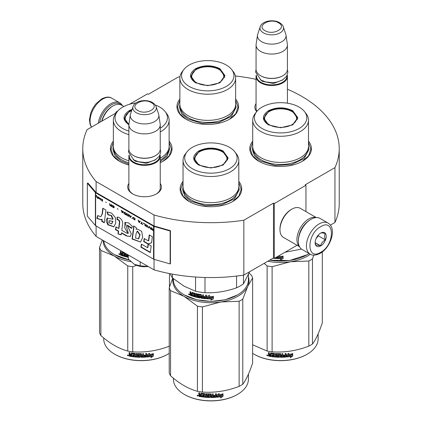 <?xml version="1.0" encoding="UTF-8"?>
<svg xmlns="http://www.w3.org/2000/svg" width="422" height="422" viewBox="0 0 422 422"><rect width="100%" height="100%" fill="white"/><g stroke="black" fill="none" stroke-linecap="round" stroke-linejoin="round"><path stroke-width="0.63" d="M96.11 225.981L96.11 236.404A128.23 74.035 180 0 1 82.77 203.52L82.77 148.655A128.23 74.035 180 0 0 96.11 181.539L154.046 214.988A128.23 74.035 180 0 0 243.842 220.221L273.482 203.109L274.274 203.568L305.95 185.279L305.159 184.82L334.952 167.618L334.952 222.484L330.363 225.132M129.512 104.266L147.568 93.837L148.359 94.296L178.158 77.094A128.23 74.035 180 0 1 179.957 76.825M235.392 75.976A128.23 74.035 180 0 1 256.059 79.347M287.419 89.206A128.23 74.035 180 0 1 339.23 148.655A128.23 74.035 180 0 1 334.952 167.618M116.604 112.537L115.892 112.125L117.796 111.028M116.467 112.711L87.048 129.696A128.23 74.035 180 0 0 82.77 148.655M160.239 183.428A16.864 9.738 180 0 1 156.488 193.898L156.488 193.898A16.864 9.738 180 0 1 132.635 193.898A16.864 9.738 180 0 1 128.879 183.428M256.703 111.598A16.864 9.738 180 0 1 256.059 103.601M252.72 141.154A30.795 17.782 -0 0 0 258.828 161.273A30.795 17.782 -0 0 0 302.384 161.273A30.795 17.782 -0 0 0 308.493 141.154M179.867 99.091A30.795 17.782 -0 0 0 185.975 119.215A30.795 17.782 -0 0 0 229.531 119.215A30.795 17.782 -0 0 0 235.64 99.091M113.349 141.154A30.795 17.782 -0 0 0 119.458 161.273A30.795 17.782 -0 0 0 128.879 164.991M160.239 162.692A30.795 17.782 -0 0 0 163.013 161.273A30.795 17.782 -0 0 0 169.122 141.154M183.037 181.386A30.795 17.782 -0 0 0 189.146 201.51A30.795 17.782 -0 0 0 232.696 201.51A30.795 17.782 -0 0 0 238.805 181.386M339.23 148.655L339.23 203.52A128.23 74.035 180 0 1 334.952 222.484M115.892 112.125L115.892 113.043M96.11 181.539L96.11 192.511A0.67 0.39 180 0 1 95.984 192.411L87.945 183.048L87.343 183.217L87.343 216.138L95.383 225.501A1.345 0.775 0 0 0 95.636 225.707L153.571 259.15A1.345 0.775 0 0 0 153.924 259.298L170.145 263.94L170.145 231.024L153.924 226.382A1.345 0.775 180 0 1 153.571 226.234L95.636 192.785A1.345 0.775 180 0 1 95.383 192.58L87.343 183.217M154.046 259.335L154.046 269.853L96.11 236.404M154.046 214.988L154.046 225.96L96.11 192.511M243.842 220.221L243.842 275.086A128.23 74.035 180 0 1 154.046 269.853M243.842 275.086L273.482 257.974L273.482 203.109M274.274 203.568L274.274 258.433L273.482 257.974M297.067 245.272L274.274 258.433M305.95 185.279L305.95 211.601M160.239 187.088A15.746 9.089 180 0 1 160.307 187.932A15.746 9.089 180 0 1 156.077 194.131M133.041 194.131A15.746 9.089 180 0 1 128.815 187.932A15.746 9.089 180 0 1 128.879 187.088M256.972 111.26A15.746 9.089 180 0 1 255.99 108.101A15.746 9.089 180 0 1 256.059 107.262M186.176 119.326L179.767 113.703L177.514 107.098L179.867 100.346M235.64 100.346L237.992 107.098L235.74 113.703L229.331 119.326M259.029 161.389L252.62 155.765L250.373 149.161L252.72 142.409M308.493 142.409L310.845 149.161L308.598 155.765L302.184 161.389M238.805 182.642L241.157 189.394L238.91 195.998L232.496 201.621M189.346 201.621L182.932 195.998L180.685 189.394L183.037 182.642M169.122 142.409L171.469 149.161L169.222 155.765L162.813 161.389M119.658 161.389L113.244 155.765L110.997 149.161L113.349 142.409M99.729 122.375A17.022 9.827 -60 0 1 111.461 104.809A17.022 9.827 -60 0 1 121.246 104.967M98.321 123.187A17.919 10.344 -60 0 1 110.822 103.712A17.919 10.344 -60 0 1 119.785 102.826A17.919 10.344 -60 0 1 122.343 105.595M328.052 223.069L319.976 218.406A17.919 10.344 120 0 0 311.014 219.292L310.381 219.662A17.022 9.827 120 0 0 298.349 240.508L298.349 241.242A17.919 10.344 120 0 0 302.057 249.444L310.133 254.107C312.401 255.737 315.756 255.474 320.214 253.327C330.637 247.624 337.241 228.302 328.052 223.069A17.919 10.344 120 0 0 319.095 223.955A17.919 10.344 120 0 0 307.39 239.749A17.919 10.344 120 0 0 310.133 254.107M310.381 219.662L311.014 219.292A17.919 10.344 120 0 0 298.349 241.242M320.678 226.698C306.377 234.168 306.377 261.355 320.678 252.303C334.978 244.839 334.978 217.652 320.678 226.698M320.678 233.102A7.839 4.526 120 0 0 315.134 242.703A7.839 4.526 120 0 0 320.678 245.905A7.839 4.526 120 0 0 326.222 236.304A7.839 4.526 120 0 0 320.678 233.102M315.15 242.233L315.867 245.382C316.474 244.955 318.056 245.098 320.62 245.804C321.226 243.267 322.809 241.3 325.373 239.891C324.391 237.217 324.391 235.107 325.373 233.556C322.809 232.849 321.226 232.712 320.62 233.134M320.62 245.804L315.187 242.666M325.373 239.891L318.304 235.814L318.304 235.091M317.566 235.998A6.72 3.877 120 0 1 316.089 238.557L318.304 235.814M123.857 106.471L121.441 105.078A16.801 9.701 120 0 0 113.043 105.911L112.252 106.365A15.677 9.052 120 0 0 101.728 121.219M112.252 106.365L113.043 105.911A16.801 9.701 120 0 0 101.96 121.082M316.046 217.594A16.801 9.701 120 0 0 308.798 218.928A16.801 9.701 120 0 0 298.143 232.738A16.801 9.701 120 0 0 299.388 246.448M316.3 217.578L300.253 208.31A16.801 9.701 120 0 0 291.855 209.143L291.059 209.602A15.677 9.052 120 0 0 279.976 228.803L279.976 229.716A16.801 9.701 120 0 0 283.452 237.407L299.499 246.675M291.855 209.143A16.801 9.701 120 0 0 291.85 209.143A16.801 9.701 120 0 0 279.976 229.716M307.369 221.84A15.677 9.052 120 0 0 298.729 236.811M287.419 103.184L287.419 76.466A15.677 9.052 0 0 1 277.739 84.827A15.677 9.052 0 0 1 260.654 82.865A15.677 9.052 180 0 1 256.059 76.466A15.677 9.052 180 0 1 256.228 75.142M287.419 76.466A15.677 9.052 0 0 0 287.25 75.142M286.955 75.744A15.229 8.793 0 0 1 277.85 84.152A15.229 8.793 0 0 1 260.97 82.316A15.229 8.793 180 0 1 256.518 75.744M260.97 75.918L260.654 75.733L260.97 75.918A15.229 8.793 0 0 0 282.508 75.918A15.229 8.793 0 0 0 282.666 75.823M282.508 75.918L282.824 75.733A15.677 9.052 0 0 1 260.654 75.733A15.677 9.052 180 0 1 256.059 69.335L256.059 45.012A15.677 9.052 180 0 1 256.117 44.226L257.489 35.147A14.306 8.261 180 0 1 257.694 34.298L260.205 26.792A11.747 6.784 0 0 0 263.433 32.874A11.747 6.784 -0 0 0 277.249 34.066A11.747 6.784 -0 0 0 283.273 26.792L285.784 34.298A14.306 8.261 0 0 1 285.989 35.147L287.356 44.226A15.677 9.052 0 0 1 287.419 45.012A15.677 9.052 0 0 1 277.739 53.372A15.677 9.052 0 0 1 260.654 51.41A15.677 9.052 180 0 1 256.059 45.012M282.824 75.733A15.677 9.052 0 0 0 287.419 69.335L287.419 45.012M285.989 35.147A14.306 8.261 0 0 1 277.781 43.35A14.306 8.261 0 0 1 261.624 41.704A14.306 8.261 180 0 1 257.489 35.147M160.239 188.771L160.239 156.293A15.677 9.052 0 0 1 150.559 164.654A15.677 9.052 0 0 1 133.473 162.692A15.677 9.052 180 0 1 128.879 156.293A15.677 9.052 180 0 1 129.048 154.969M160.239 156.293A15.677 9.052 0 0 0 160.07 154.969M159.78 155.57A15.229 8.793 0 0 1 150.67 163.979A15.229 8.793 0 0 1 133.79 162.143A15.229 8.793 180 0 1 129.343 155.57M133.79 155.744L133.473 155.56L133.79 155.744A15.229 8.793 0 0 0 155.328 155.744A15.229 8.793 0 0 0 155.486 155.649M155.328 155.744L155.644 155.56A15.677 9.052 0 0 1 133.473 155.56A15.677 9.052 180 0 1 128.879 149.161L128.879 124.838A15.677 9.052 180 0 1 128.942 124.052L130.308 114.974A14.306 8.261 180 0 1 130.514 114.125L133.025 106.618A11.747 6.784 0 0 0 136.253 112.7A11.747 6.784 -0 0 0 150.068 113.893A11.747 6.784 -0 0 0 156.093 106.618L158.603 114.125A14.306 8.261 0 0 1 158.809 114.974L160.181 124.052A15.677 9.052 0 0 1 160.239 124.838A15.677 9.052 0 0 1 150.559 133.199A15.677 9.052 0 0 1 133.473 131.237A15.677 9.052 180 0 1 128.879 124.838M155.644 155.56A15.677 9.052 0 0 0 160.239 149.161L160.239 124.838M158.809 114.974A14.306 8.261 0 0 1 150.601 123.177A14.306 8.261 0 0 1 134.444 121.531A14.306 8.261 180 0 1 130.308 114.974M134.265 264.283C138.279 266.456 142.968 267.179 148.328 266.456L140.209 265.876L134.265 264.283L128.32 259.013L128.32 254.999M140.209 261.862L140.209 265.876M268.413 124.838C261.73 120.143 261.73 115.449 268.413 110.754C276.542 106.893 284.671 106.893 292.805 110.754L297.853 117.796L292.805 124.838L280.609 127.755L268.455 124.859M268.566 124.923L263.808 118.16L268.73 111.302C276.647 107.547 284.565 107.547 292.488 111.302L297.404 118.16L292.631 124.933M306.979 254.819L289.492 260.553L269.6 260.216M309.094 253.506A37.516 21.659 180 0 1 307.137 254.73A37.516 21.659 180 0 1 269.727 260.142M278.715 255.864L278.399 256.296A37.516 21.659 180 0 0 282.919 256.296L282.075 257.177A37.067 21.401 180 0 1 277.623 257.125L276.695 258.575L277.623 257.125M282.893 256.038L282.075 257.177M282.091 257.436A37.516 21.659 180 0 1 277.586 257.378M276.742 257.003L276.742 258.317M276.695 257.03L276.695 258.575M281.363 258.691L280.519 259.846L283.109 258.628L283.109 256.286L282.186 257.557A37.516 21.659 180 0 1 277.676 257.515L276.879 258.586A37.516 21.659 180 0 0 281.363 258.691L281.353 258.433A37.067 21.401 180 0 1 277.064 258.338M283.083 256.328L283.083 258.37L280.519 259.588M276.178 257.33L275.83 258.517A37.516 21.659 180 0 1 274.342 258.391M276.178 258.259L275.888 258.264A37.067 21.401 180 0 1 274.733 258.164M276.231 258L275.888 258.264M274.173 258.375A37.516 21.659 180 0 1 273.008 258.243M301.524 249.096L284.971 252.256M252.72 120.175L252.72 146.323A27.884 16.099 180 0 0 260.891 157.707A27.884 16.099 0 0 0 291.28 161.199A27.884 16.099 0 0 0 308.493 146.323L308.493 120.175A27.884 16.099 0 0 0 306.066 113.602L304.531 111.619A26.206 15.129 0 0 0 299.135 107.098A26.206 15.129 180 0 0 256.687 111.619L255.152 113.602A27.884 16.099 180 0 0 252.72 120.175A27.884 16.099 180 0 0 260.891 131.559A27.884 16.099 0 0 0 291.28 135.045A27.884 16.099 0 0 0 308.493 120.175M256.687 111.619A26.206 15.129 180 0 0 262.078 128.494A26.206 15.129 0 0 0 295.469 130.256A26.206 15.129 0 0 0 304.531 111.619M264.219 118.223L263.919 119.257M297.299 119.257L296.993 118.223M308.493 146.513L308.951 149.446L304.172 158.535L291.454 164.564L275.081 165.493L260.564 161.014L254.424 155.707L252.266 149.446L252.725 146.513M267.854 261.223A38.075 21.981 0 0 0 290.463 261.745L308.82 261.018A42.559 24.571 0 0 0 310.697 259.994A42.559 24.571 0 0 0 312.47 258.908L312.47 344.036A42.559 24.571 180 0 1 310.697 345.117A42.559 24.571 0 0 1 308.82 346.14C296.582 350.819 284.344 352.713 272.106 351.821A42.559 24.571 -0 0 1 267.121 351.051L252.62 344.774M254.239 354.306A37.067 21.401 0 0 0 254.397 354.396A37.067 21.401 0 0 0 306.82 354.396L307.137 354.216A37.516 21.659 180 0 0 318.125 338.898L318.125 333.907M322.308 251.918L322.308 322.835C319.027 332.689 315.746 339.757 312.47 344.036M313.778 255.131L312.47 258.908M264.119 263.375L267.121 265.923A42.559 24.571 0 0 0 272.106 266.693L290.463 261.745A38.075 21.981 0 0 0 310.36 254.229M267.121 265.923L267.121 351.051M272.106 266.693L272.106 351.821M308.82 261.018L308.82 346.14M252.62 353.325A37.516 21.659 0 0 0 254.081 354.216A37.516 21.659 0 0 0 307.137 354.216L306.82 354.396M286.417 356.743L287.287 355.414A37.067 21.401 0 0 0 291.613 354.802L292.388 353.541M287.287 355.414L286.485 357.001L286.485 354.675L288.964 353.23L288.163 354.464L288.542 353.488M287.366 355.672A37.516 21.659 0 0 0 291.744 355.05L291.613 354.802M288.163 354.464A37.516 21.659 0 0 0 292.53 353.784L291.744 355.05M271.156 356.3A37.067 21.401 0 0 1 268.967 355.925L268.825 356.173L268.482 355.82L268.482 354.807L269.13 354.237L268.624 353.72L268.624 352.528M268.967 355.925L268.482 354.807L268.993 354.485L268.624 353.72M268.482 353.963L268.482 352.502A37.516 21.659 0 0 0 269.31 352.66L269.31 353.947L269.653 354.295L270.486 354.433L270.602 352.95M270.486 354.433L270.486 353.145L270.829 352.913A37.516 21.659 0 0 0 274.279 353.356L274.627 353.673L274.627 356.316L275.455 356.384L275.519 353.462M270.565 352.977L270.829 352.913M275.455 356.384L275.455 353.457L276.283 353.52L276.283 356.448A37.516 21.659 0 0 0 278.684 356.564L278.705 355.625A37.067 21.401 0 0 1 277.201 355.567L276.858 355.261L276.858 353.699M278.684 355.883A37.516 21.659 0 0 1 277.159 355.82L277.201 355.567M277.159 355.82L276.858 355.261M276.811 355.519L276.821 353.763M276.811 353.836L277.159 353.573A37.516 21.659 0 0 0 280.609 353.662L280.957 353.947L280.952 354.976A37.067 21.401 0 0 0 280.957 354.976L280.952 353.905M280.957 355.234A37.516 21.659 0 0 0 282.054 355.224L282.054 353.647L282.882 353.625L282.856 356.295A37.067 21.401 0 0 0 282.882 356.289M282.882 356.553A37.516 21.659 0 0 0 285.008 356.442L285.087 355.498A37.067 21.401 0 0 1 283.215 355.604M285.974 356.764L285.91 356.506L285.567 356.817A37.067 21.401 0 0 1 280.609 357.007L280.609 357.265A37.516 21.659 0 0 0 285.625 357.075L285.974 356.764L285.974 353.441L285.145 353.504L285.145 355.076A37.516 21.659 0 0 1 283.215 355.187L283.215 355.862A37.516 21.659 0 0 0 285.145 355.757M285.91 356.506L285.91 353.446M277.829 354.021L277.797 354.28A37.516 21.659 0 0 0 280.124 354.338L280.134 354.079A37.067 21.401 0 0 1 277.829 354.021L277.697 354.311M277.797 354.28L277.797 355.176A37.516 21.659 0 0 0 279.322 355.224L279.665 355.514L279.665 356.975L279.322 357.255L279.68 356.717M279.665 356.975L279.322 357.255A37.516 21.659 0 0 1 271.826 356.664L271.932 356.416A37.067 21.401 0 0 0 279.338 356.996M271.826 356.664L271.826 355.989A37.516 21.659 0 0 0 273.62 356.21L273.836 355.298A37.067 21.401 0 0 1 272.332 355.113L272.332 354.702M273.751 355.551A37.516 21.659 0 0 1 272.232 355.366L272.332 355.113M272.232 355.366L272.232 354.691A37.516 21.659 0 0 0 273.751 354.87L273.62 353.963A37.516 21.659 0 0 1 271.288 353.662L271.399 353.414A37.067 21.401 0 0 0 273.704 353.71M273.751 354.87L273.836 353.831M268.825 356.173A37.516 21.659 0 0 0 271.156 356.569L271.288 353.662M280.957 355.915L281.089 356.59L281.917 356.579L282.033 355.641A37.067 21.401 0 0 1 280.952 355.656L280.957 355.915A37.516 21.659 0 0 0 282.054 355.899M270.486 355.519A37.067 21.401 0 0 0 270.602 355.54L270.602 354.86L270.602 355.54M270.486 355.113A37.516 21.659 0 0 1 269.31 354.907L269.442 355.609A37.516 21.659 0 0 0 270.486 355.788M269.31 354.907L269.442 354.659A37.067 21.401 0 0 0 270.602 354.86M281.084 356.332L280.952 355.656M273.704 355.957L273.836 355.298M271.932 356.416L271.932 356.004M280.609 357.007L280.266 356.727L280.134 354.079M282.856 356.295L282.856 353.625M278.705 356.305L278.705 355.625M266.968 355.002L266.799 355.292L267.917 355.535L266.857 355.102M280.609 357.265L280.261 356.986L280.124 354.338M292.715 356.089L290.231 357.692L291.048 356.411A37.516 21.659 0 0 1 286.67 356.986L287.456 355.788A37.516 21.659 0 0 0 291.834 355.16L292.715 353.752L292.715 356.089L292.567 353.984M291.048 356.411L290.922 356.163A37.067 21.401 0 0 1 286.854 356.701M291.676 354.918A37.067 21.401 0 0 0 291.702 354.913L292.567 353.504M290.579 357.154L292.567 355.846M267.258 355.071L267.321 355.371L267.59 355.145L267.59 355.788L267.1 355.63L267.337 354.955M269.247 124.675A16.068 9.279 180 0 1 265.522 114.926A16.068 9.279 180 0 1 291.971 111.556A16.068 9.279 0 0 1 295.695 114.926A16.068 9.279 0 0 1 289.255 125.935A16.068 9.279 0 0 1 269.247 124.675M264.093 119.932A16.521 9.537 180 0 1 264.088 119.716L265.522 114.926M297.12 119.932A16.521 9.537 0 0 0 297.125 119.716L295.695 114.926M195.56 82.775C188.871 78.081 188.871 73.386 195.56 68.691C203.689 64.835 211.818 64.835 219.946 68.691L225 75.733L219.946 82.775L207.756 85.692L195.602 82.796M195.708 82.86L190.955 76.097L195.877 69.24C203.794 65.484 211.712 65.484 219.63 69.24L224.551 76.097L219.778 82.87M179.867 78.112L179.867 104.26A27.884 16.099 180 0 0 188.033 115.649A27.884 16.099 0 0 0 218.427 119.136A27.884 16.099 0 0 0 235.64 104.26L235.64 78.112A27.884 16.099 0 0 0 233.208 71.54L231.673 69.556A26.206 15.129 0 0 0 226.282 65.035A26.206 15.129 180 0 0 183.834 69.556L182.299 71.54A27.884 16.099 180 0 0 179.867 78.112A27.884 16.099 180 0 0 188.033 89.496A27.884 16.099 0 0 0 218.427 92.982A27.884 16.099 0 0 0 235.64 78.112M183.834 69.556A26.206 15.129 180 0 0 189.225 86.431A26.206 15.129 0 0 0 222.616 88.193A26.206 15.129 0 0 0 231.673 69.556M191.366 76.16L191.066 77.194M224.441 77.194L224.14 76.16M235.64 104.45L236.098 107.383L231.319 116.472L218.601 122.501L202.222 123.43L187.711 118.951L181.565 113.645L179.408 107.383L179.867 104.45M196.394 82.612A16.068 9.279 180 0 1 192.664 72.864A16.068 9.279 180 0 1 219.113 69.493A16.068 9.279 0 0 1 222.842 72.864A16.068 9.279 0 0 1 216.402 83.872A16.068 9.279 0 0 1 196.394 82.612M191.24 77.87A16.521 9.537 180 0 1 191.235 77.653L192.664 72.864M224.267 77.87A16.521 9.537 0 0 0 224.272 77.653L222.842 72.864M198.725 165.071C192.042 160.376 192.042 155.681 198.725 150.986C206.854 147.13 214.988 147.13 223.117 150.986L228.165 158.028L223.117 165.071L210.921 167.988L198.767 165.092M198.878 165.155L194.12 158.392L199.042 151.535C206.959 147.779 214.882 147.779 222.8 151.535L227.722 158.392L222.948 165.166M237.291 295.052L225.105 299.784L210.921 301.413L196.736 299.784L184.393 294.962A37.516 21.659 180 0 1 173.405 279.644L173.405 278.694M248.437 274.653L248.437 279.644A37.516 21.659 180 0 1 237.449 294.962A37.516 21.659 180 0 1 184.393 294.962L184.709 295.142M207.012 298.808L207.012 296.487L209.528 295.421L208.711 296.529A37.516 21.659 180 0 0 213.231 296.529L212.387 297.41A37.067 21.401 180 0 1 207.935 297.357L207.012 298.808L207.935 297.357M213.205 296.27L212.387 297.41M212.403 297.668A37.516 21.659 180 0 1 207.898 297.615M207.054 296.466L207.054 298.554M208.895 296.276A37.067 21.401 180 0 1 208.737 296.27L209.544 295.163M211.675 298.924L210.831 300.079L213.421 298.86L213.421 296.518L212.498 297.795A37.516 21.659 180 0 1 207.988 297.747L207.191 298.818A37.516 21.659 180 0 0 211.675 298.924L211.67 298.665A37.067 21.401 180 0 1 207.376 298.57M213.395 296.56L213.395 298.602L210.831 299.82M191.994 292.383L191.794 293.87L191.055 293.612L190.749 291.924A37.516 21.659 180 0 1 190.016 291.649L190.016 293.116L190.47 293.707L190.016 293.955L190.712 293.49L190.264 292.9L190.264 291.744M194.753 293.997L194.753 294.783L194.948 293.765L194.632 293.854A37.516 21.659 180 0 1 192.516 293.216L192.395 296.102A37.516 21.659 180 0 1 190.322 295.368L190.016 293.955L190.712 293.49M191.794 293.87L192.021 292.388M199.49 297.109L199.627 296.408L199.363 297.199A37.516 21.659 180 0 1 197.1 296.729L197.1 293.802L196.325 293.617L196.325 296.545L195.56 296.349L195.56 293.707L195.238 293.343A37.516 21.659 180 0 1 192.105 292.404L191.794 292.583M196.325 296.545L196.499 293.659M199.49 296.655L199.5 296.276A37.067 21.401 180 0 1 198.076 295.991L197.754 295.637L197.591 295.88L197.723 293.997M199.363 296.518A37.516 21.659 180 0 1 197.918 296.233L198.076 295.991M197.754 293.986L197.754 295.637M205.53 298.027L205.53 298.027A37.516 21.659 180 0 1 203.425 297.816L203.425 294.888L202.613 294.788L202.613 296.36A37.516 21.659 180 0 1 201.547 296.212L201.21 294.588A37.516 21.659 180 0 1 197.918 293.981L197.591 294.197M202.613 296.36L202.713 294.799M205.662 297.362L205.725 297.104A37.067 21.401 180 0 1 203.842 296.919L203.752 297.178A37.516 21.659 180 0 0 205.662 297.362L205.725 297.104M206.49 298.491L206.142 298.75L206.49 298.491L206.49 295.173L205.662 295.11L205.662 296.682L205.725 295.115M205.662 296.682A37.516 21.659 180 0 1 203.752 296.497L203.752 297.178M206.543 298.238L206.2 298.496A37.067 21.401 180 0 1 201.326 297.943L200.993 297.605L200.877 297.853L200.993 295.073L200.993 297.605M206.2 298.496L206.142 298.75A37.516 21.659 180 0 1 201.21 298.19L201.326 297.943M200.877 295.321L200.867 294.941A37.067 21.401 180 0 1 198.672 294.54L198.525 295.68A37.516 21.659 180 0 0 199.97 295.954L200.308 296.297L200.308 297.758L199.97 297.985A37.516 21.659 180 0 1 193.002 296.297L193.213 296.07A37.067 21.401 180 0 0 200.102 297.737L200.434 297.51M200.745 295.189A37.516 21.659 180 0 1 198.525 294.783L198.398 294.867M193.213 295.685L193.213 296.07M194.753 295.458A37.516 21.659 180 0 1 193.366 295.057L193.571 294.825A37.067 21.401 180 0 0 194.948 295.226L194.632 296.102A37.516 21.659 180 0 1 193.002 295.622L193.002 296.297M194.753 294.783A37.516 21.659 180 0 1 193.366 294.382L193.366 295.057M194.632 293.854L194.827 293.622A37.067 21.401 180 0 1 192.733 292.989L192.617 293.111M192.395 295.806A37.067 21.401 180 0 1 190.57 295.157L190.264 293.738M202.481 297.695L202.713 296.782A37.067 21.401 180 0 1 201.658 296.634L201.679 297.584L202.481 297.695L202.613 297.035A37.516 21.659 180 0 1 201.547 296.888M191.794 295.226A37.516 21.659 180 0 1 190.865 294.899L190.749 294.176A37.516 21.659 180 0 0 191.794 294.545L191.794 295.226L192.021 294.999A37.067 21.401 180 0 1 191.794 294.92M191.794 294.545L192.021 294.324A37.067 21.401 180 0 1 190.987 293.96L190.749 294.176M192.021 294.324L192.021 294.999M193.571 294.445L193.571 294.825M194.948 295.226L194.827 295.869M203.842 296.508L203.842 296.919M189.525 294.603L188.555 294.203L189.425 294.841M188.555 294.203L188.813 293.997L188.813 294.582L189.241 294.809L189.499 294.435M197.918 296.233L197.591 295.88M201.21 298.19L200.877 297.853M236.563 276.067L236.563 287.809A41.435 23.922 0 0 0 243.468 283.821L243.468 275.139M195.555 277.017L195.555 291.238A41.435 23.922 0 0 0 204.987 292.694L204.987 277.47M236.563 287.809C226.039 291.533 215.515 293.163 204.987 292.694M249.655 271.726L243.468 283.821M195.555 291.238L183.997 286.148L172.44 277.892A41.435 23.922 180 0 1 170.293 273.725M172.44 274.126L172.44 277.892M183.037 160.407L183.037 186.556A27.884 16.099 180 0 0 191.203 197.944A27.884 16.099 0 0 0 221.592 201.431A27.884 16.099 0 0 0 238.805 186.556L238.805 160.407A27.884 16.099 0 0 0 236.378 153.835L234.843 151.851A26.206 15.129 0 0 0 229.452 147.331A26.206 15.129 180 0 0 186.999 151.851L185.464 153.835A27.884 16.099 180 0 0 183.037 160.407A27.884 16.099 180 0 0 191.203 171.791A27.884 16.099 0 0 0 221.592 175.283A27.884 16.099 0 0 0 238.805 160.407M186.999 151.851A26.206 15.129 180 0 0 192.39 168.726A26.206 15.129 0 0 0 225.781 170.488A26.206 15.129 0 0 0 234.843 151.851M194.531 158.456L194.231 159.49M227.611 159.49L227.31 158.456M189.241 294.809L189.293 294.118M189.241 294.166L189.003 294.356L188.919 293.912M238.805 186.746L239.263 189.678L234.484 198.767L221.766 204.797L205.393 205.725L190.881 201.247L184.736 195.94L182.578 189.678L183.037 186.746M173.057 278.409A38.075 21.981 -0 0 0 183.997 296.286A38.075 21.981 0 0 0 220.775 301.978L239.132 301.25A42.559 24.571 0 0 0 241.015 300.227A42.559 24.571 0 0 0 242.782 299.145L242.782 384.268A42.559 24.571 180 0 1 241.015 385.355A42.559 24.571 0 0 1 239.132 386.373C226.894 391.057 214.656 392.945 202.418 392.054A42.559 24.571 -0 0 1 197.433 391.284C188.476 388.899 179.519 383.725 170.557 375.765L170.557 290.642A42.559 24.571 0 0 1 169.222 287.762L169.222 372.89A42.559 24.571 0 0 0 170.557 375.765M184.551 394.538A37.067 21.401 0 0 0 184.709 394.633A37.067 21.401 0 0 0 237.132 394.633L237.449 394.449A37.516 21.659 180 0 0 248.437 379.13L248.437 374.14M249.07 273.171L251.285 275.07A42.559 24.571 180 0 1 252.62 277.945L252.62 363.068C249.339 372.921 246.058 379.99 242.782 384.268M248.437 276.985A38.075 21.981 180 0 1 247.698 286.433L252.62 277.945M170.557 290.642L183.997 296.286L197.433 306.156A42.559 24.571 0 0 0 202.418 306.926L220.775 301.978A38.075 21.981 0 0 0 247.698 286.433L242.782 299.145M172.772 278.172L169.222 287.762M197.433 306.156L197.433 391.284M202.418 306.926L202.418 392.054M239.132 301.25L239.132 386.373M173.405 378.181L173.405 379.13A37.516 21.659 0 0 0 184.393 394.449A37.516 21.659 0 0 0 237.449 394.449L237.132 394.633M216.729 396.975L217.599 395.646A37.067 21.401 0 0 0 221.925 395.034L222.705 393.773M217.599 395.646L216.802 397.234L216.802 394.913L219.276 393.468L218.48 394.697L218.854 393.721M217.678 395.905A37.516 21.659 0 0 0 222.056 395.282L221.925 395.034M218.48 394.697A37.516 21.659 0 0 0 222.848 394.016L222.056 395.282M201.468 396.532A37.067 21.401 0 0 1 199.279 396.158L199.142 396.406L198.794 396.052L198.794 395.039L199.448 394.47L198.936 393.953L198.936 392.761M199.279 396.158L198.794 395.039L199.305 394.718L198.936 393.953M198.794 394.195L198.794 392.734A37.516 21.659 0 0 0 199.622 392.893L199.622 394.18L199.97 394.528L200.798 394.665L200.919 393.183M200.798 394.665L200.798 393.378L201.146 393.151A37.516 21.659 0 0 0 204.596 393.589L204.939 393.905L204.939 396.548L205.767 396.617L205.83 393.7M200.877 393.209L201.146 393.151M205.767 396.617L205.767 393.694L206.601 393.752L206.601 396.68A37.516 21.659 0 0 0 208.995 396.796L209.017 395.862A37.067 21.401 0 0 1 207.513 395.799L207.17 395.493L207.17 393.932M208.995 396.121A37.516 21.659 0 0 1 207.471 396.058L207.513 395.799M207.471 396.058L207.17 395.493M207.123 395.752L207.139 393.995M207.123 394.069L207.471 393.805A37.516 21.659 0 0 0 210.921 393.9L211.269 394.18L211.264 395.214A37.067 21.401 0 0 0 211.269 395.214L211.264 394.137M211.269 395.472A37.516 21.659 0 0 0 212.366 395.456L212.366 393.884L213.194 393.858L213.168 396.527A37.067 21.401 0 0 0 213.194 396.527M213.194 396.786A37.516 21.659 0 0 0 215.32 396.675L215.405 395.731A37.067 21.401 0 0 1 213.532 395.836M216.286 396.996L216.222 396.738L215.879 397.049A37.067 21.401 0 0 1 210.921 397.244L210.921 397.503A37.516 21.659 0 0 0 215.937 397.308L216.286 396.996L216.286 393.673L215.457 393.737L215.457 395.314A37.516 21.659 0 0 1 213.532 395.419L213.532 396.094A37.516 21.659 0 0 0 215.457 395.989M216.222 396.738L216.222 393.679M208.141 394.253L208.109 394.512A37.516 21.659 0 0 0 210.441 394.575L210.446 394.317A37.067 21.401 0 0 1 208.141 394.253L208.009 394.544M208.109 394.512L208.109 395.409A37.516 21.659 0 0 0 209.634 395.456L209.982 395.746L209.982 397.213L209.634 397.487L209.992 396.954M209.982 397.213L209.634 397.487A37.516 21.659 0 0 1 202.138 396.902L202.243 396.648A37.067 21.401 0 0 0 209.65 397.229M202.138 396.902L202.138 396.221A37.516 21.659 0 0 0 203.931 396.443L204.148 395.53A37.067 21.401 0 0 1 202.644 395.351L202.644 394.939M204.069 395.783A37.516 21.659 0 0 1 202.544 395.599L202.644 395.351M202.544 395.599L202.544 394.923A37.516 21.659 0 0 0 204.069 395.108L203.931 394.195A37.516 21.659 0 0 1 201.605 393.895L201.716 393.647A37.067 21.401 0 0 0 204.016 393.942M204.069 395.108L204.148 394.064M199.142 396.406A37.516 21.659 0 0 0 201.468 396.801L201.605 393.895M211.269 396.147L211.401 396.822L212.229 396.812L212.35 395.873A37.067 21.401 0 0 1 211.264 395.889L211.269 396.147A37.516 21.659 0 0 0 212.366 396.131M200.798 395.752A37.067 21.401 0 0 0 200.919 395.773L200.919 395.092L200.919 395.773M200.798 395.345A37.516 21.659 0 0 1 199.622 395.14L199.754 395.841A37.516 21.659 0 0 0 200.798 396.021M199.622 395.14L199.754 394.897A37.067 21.401 0 0 0 200.919 395.092M211.396 396.564L211.264 395.889M204.016 396.189L204.148 395.53M202.243 396.648L202.243 396.237M210.921 397.244L210.578 396.96L210.446 394.317M213.168 396.527L213.168 393.858M209.017 396.538L209.017 395.862M197.28 395.235L197.111 395.525L198.234 395.767L197.169 395.34M210.921 397.503L210.573 397.218L210.441 394.575M223.027 396.327L220.542 397.93L221.36 396.648A37.516 21.659 0 0 1 216.982 397.218L217.768 396.021A37.516 21.659 0 0 0 222.146 395.393L223.027 393.984L223.027 396.327L222.885 394.217M221.36 396.648L221.233 396.395A37.067 21.401 0 0 1 217.166 396.938M221.988 395.15A37.067 21.401 0 0 0 222.014 395.145L222.885 393.737M220.891 397.387L222.885 396.079M197.57 395.308L197.633 395.604L197.902 395.377L197.902 396.021L197.412 395.862L197.649 395.187M199.559 164.907A16.068 9.279 180 0 1 195.834 155.159A16.068 9.279 180 0 1 222.283 151.788A16.068 9.279 0 0 1 226.007 155.159A16.068 9.279 0 0 1 219.567 166.168A16.068 9.279 0 0 1 199.559 164.907M194.405 160.165A16.521 9.537 180 0 1 194.4 159.949L195.834 155.159M227.437 160.165A16.521 9.537 0 0 0 227.437 159.949L226.007 155.159M129.037 124.838C122.354 120.143 122.354 115.449 129.037 110.754L132.112 109.345M128.884 124.733L124.437 118.16L129.354 111.302L131.854 110.116M129.211 260.021L114.705 254.73A37.516 21.659 180 0 1 103.796 240.841M129.111 259.91A37.516 21.659 180 0 1 114.705 254.73L115.021 254.909M122.306 252.15L122.106 253.638L121.367 253.379L121.061 251.691A37.516 21.659 180 0 1 120.328 251.417L120.328 252.878L120.782 253.474L120.328 253.722L121.03 253.258L120.581 252.667L120.581 251.512M125.065 253.764L125.065 254.55L125.26 253.532L124.944 253.622A37.516 21.659 180 0 1 122.828 252.984L122.707 255.869A37.516 21.659 180 0 1 120.634 255.136L120.328 253.722L121.03 253.258M122.106 253.638L122.333 252.15M124.585 252.841A37.516 21.659 180 0 1 122.417 252.171L122.106 252.345M125.872 253.585L125.872 256.117L126.816 256.075L126.816 254.128M126.642 254.028L126.642 256.312M127.412 254.477L127.412 256.492A37.516 21.659 180 0 0 128.32 256.692M127.908 254.761L127.908 255.642L128.066 254.851M128.32 257.093A37.067 21.401 180 0 1 123.525 255.837L123.314 256.064A37.516 21.659 180 0 0 128.32 257.373M123.525 255.452L123.525 255.837M125.065 255.226A37.516 21.659 180 0 1 123.678 254.825L123.889 254.593A37.067 21.401 180 0 0 125.26 254.993L124.944 255.869A37.516 21.659 180 0 1 123.314 255.384L123.314 256.064M125.065 254.55A37.516 21.659 180 0 1 123.678 254.144L123.678 254.825M124.944 253.622L125.139 253.385A37.067 21.401 180 0 1 123.05 252.757L122.929 252.878M122.707 255.568A37.067 21.401 180 0 1 120.882 254.92L120.581 253.506M122.106 254.988A37.516 21.659 180 0 1 121.177 254.661L121.061 253.944A37.516 21.659 180 0 0 122.106 254.313L122.106 254.988L122.333 254.767A37.067 21.401 180 0 1 122.106 254.688M122.106 254.313L122.333 254.091A37.067 21.401 180 0 1 121.299 253.722L121.061 253.944M122.333 254.091L122.333 254.767M123.889 254.208L123.889 254.593M125.26 254.993L125.139 255.637M128.388 255.758L128.066 255.405M119.837 254.371L118.867 253.965L119.737 254.608M118.867 253.965L119.125 253.764L119.125 254.35L119.553 254.577L119.811 254.202M128.235 256.001L127.908 255.642M128.879 134.607A27.884 16.099 0 0 1 121.515 131.559A27.884 16.099 180 0 1 113.349 120.175L113.349 146.323A27.884 16.099 180 0 0 121.515 157.707A27.884 16.099 0 0 0 128.879 160.761M160.239 158.108A27.884 16.099 0 0 0 169.122 146.323L169.122 120.175A27.884 16.099 0 0 0 166.69 113.602L165.155 111.619A26.206 15.129 0 0 0 159.764 107.098A26.206 15.129 180 0 0 155.285 105.025M160.239 131.954A27.884 16.099 0 0 0 169.122 120.175M135.942 102.979A26.206 15.129 180 0 0 117.311 111.619A26.206 15.129 180 0 0 122.702 128.494A26.206 15.129 0 0 0 128.879 131.136M160.239 128.214A26.206 15.129 0 0 0 165.155 111.619M124.849 118.223L124.543 119.257M113.349 120.175A27.884 16.099 180 0 1 115.776 113.602L117.311 111.619M119.553 254.577L119.611 253.886M119.553 253.933L119.315 254.123L119.231 253.675M169.117 146.513L169.575 149.446L167.138 156.087L160.239 161.584M128.879 164.174L121.193 161.014L115.048 155.707L112.89 149.446L113.349 146.513M114.863 354.306A37.067 21.401 0 0 0 115.021 354.396A37.067 21.401 0 0 0 167.444 354.396L167.761 354.216A37.516 21.659 180 0 0 169.222 353.325M102.272 239.96L99.534 247.529A42.559 24.571 0 0 0 100.869 250.404L100.869 335.532C109.831 343.492 118.788 348.667 127.75 351.051A42.559 24.571 -0 0 0 132.73 351.821C144.968 352.713 157.206 350.819 169.449 346.14M103.158 240.471A38.075 21.981 -0 0 0 114.309 256.054L100.869 250.404M136.528 265.348L132.73 266.693A42.559 24.571 0 0 1 127.75 265.923L114.309 256.054A38.075 21.981 0 0 0 130.82 261.656M127.75 265.923L127.75 351.051M99.534 247.529L99.534 332.652A42.559 24.571 0 0 0 100.869 335.532M132.73 266.693L132.73 351.821M169.449 273.562L169.449 287.102M103.717 337.948L103.717 338.898A37.516 21.659 0 0 0 114.705 354.216A37.516 21.659 0 0 0 167.761 354.216L167.444 354.396M147.041 356.743L147.911 355.414A37.067 21.401 0 0 0 152.237 354.802L153.017 353.541M147.911 355.414L147.114 357.001L147.114 354.675L149.594 353.23L148.792 354.464L149.166 353.488M147.995 355.672A37.516 21.659 0 0 0 152.368 355.05L152.237 354.802M148.792 354.464A37.516 21.659 0 0 0 153.16 353.784L152.368 355.05M131.78 356.3A37.067 21.401 0 0 1 129.591 355.925L129.454 356.173L129.106 355.82L129.106 354.807L129.76 354.237L129.248 353.72L129.248 352.528M129.591 355.925L129.106 354.807L129.623 354.485L129.248 353.72M129.106 353.963L129.106 352.502A37.516 21.659 0 0 0 129.934 352.66L129.934 353.947L130.282 354.295L131.11 354.433L131.231 352.95M131.11 354.433L131.11 353.145L131.458 352.913A37.516 21.659 0 0 0 134.908 353.356L135.256 353.673L135.256 356.316L136.084 356.384L136.142 353.462M131.195 352.977L131.458 352.913M136.084 356.384L136.084 353.457L136.913 353.52L136.913 356.448A37.516 21.659 0 0 0 139.307 356.564L139.329 355.625A37.067 21.401 0 0 1 137.825 355.567L137.482 355.261L137.482 353.699M139.307 355.883A37.516 21.659 0 0 1 137.783 355.82L137.825 355.567M137.783 355.82L137.482 355.261M137.435 355.519L137.451 353.763M137.435 353.836L137.783 353.573A37.516 21.659 0 0 0 141.233 353.662L141.581 353.947L141.576 354.976A37.067 21.401 0 0 0 141.581 354.976L141.576 353.905M141.581 355.234A37.516 21.659 0 0 0 142.678 355.224L142.678 353.647L143.506 353.625L143.48 356.295A37.067 21.401 0 0 0 143.506 356.289M143.506 356.553A37.516 21.659 0 0 0 145.637 356.442L145.717 355.498A37.067 21.401 0 0 1 143.844 355.604M146.598 356.764L146.534 356.506L146.191 356.817A37.067 21.401 0 0 1 141.233 357.007L141.233 357.265A37.516 21.659 0 0 0 146.249 357.075L146.598 356.764L146.598 353.441L145.769 353.504L145.769 355.076A37.516 21.659 0 0 1 143.844 355.187L143.844 355.862A37.516 21.659 0 0 0 145.769 355.757M146.534 356.506L146.534 353.446M138.458 354.021L138.421 354.28A37.516 21.659 0 0 0 140.753 354.338L140.758 354.079A37.067 21.401 0 0 1 138.458 354.021L138.321 354.311M138.421 354.28L138.421 355.176A37.516 21.659 0 0 0 139.946 355.224L140.294 355.514L140.294 356.975L139.946 357.255L140.304 356.717M140.294 356.975L139.946 357.255A37.516 21.659 0 0 1 132.455 356.664L132.561 356.416A37.067 21.401 0 0 0 139.962 356.996M132.455 356.664L132.455 355.989A37.516 21.659 0 0 0 134.243 356.21L134.46 355.298A37.067 21.401 0 0 1 132.956 355.113L132.956 354.702M134.381 355.551A37.516 21.659 0 0 1 132.856 355.366L132.956 355.113M132.856 355.366L132.856 354.691A37.516 21.659 0 0 0 134.381 354.87L134.243 353.963A37.516 21.659 0 0 1 131.917 353.662L132.028 353.414A37.067 21.401 0 0 0 134.328 353.71M134.381 354.87L134.46 353.831M129.454 356.173A37.516 21.659 0 0 0 131.78 356.569L131.917 353.662M141.581 355.915L141.713 356.59L142.546 356.579L142.662 355.641A37.067 21.401 0 0 1 141.576 355.656L141.581 355.915A37.516 21.659 0 0 0 142.678 355.899M131.11 355.519A37.067 21.401 0 0 0 131.231 355.54L131.231 354.86L131.231 355.54M131.11 355.113A37.516 21.659 0 0 1 129.934 354.907L130.071 355.609A37.516 21.659 0 0 0 131.11 355.788M129.934 354.907L130.071 354.659A37.067 21.401 0 0 0 131.231 354.86M141.708 356.332L141.576 355.656M134.328 355.957L134.46 355.298M132.561 356.416L132.561 356.004M141.233 357.007L140.89 356.727L140.758 354.079M143.48 356.295L143.48 353.625M139.329 356.305L139.329 355.625M127.592 355.002L127.423 355.292L128.546 355.535L127.481 355.102M141.233 357.265L140.885 356.986L140.753 354.338M153.339 356.089L150.86 357.692L151.672 356.411A37.516 21.659 0 0 1 147.294 356.986L148.085 355.788A37.516 21.659 0 0 0 152.463 355.16L153.339 353.752L153.339 356.089L153.197 353.984M151.672 356.411L151.545 356.163A37.067 21.401 0 0 1 147.478 356.701M152.3 354.918A37.067 21.401 0 0 0 152.326 354.913L153.197 353.504M151.203 357.154L153.197 355.846M127.882 355.071L127.945 355.371L128.214 355.145L128.214 355.788L127.724 355.63L127.961 354.955M128.937 124.084A16.068 9.279 180 0 1 126.146 114.926A16.068 9.279 180 0 1 131.675 110.659M124.722 119.932A16.521 9.537 180 0 1 124.717 119.716L126.146 114.926M152.062 228.107L152.458 229.046L151.857 229.23L152.226 229.684M152.653 230.08L153.729 230.713A1.118 0.649 0 0 0 154.025 230.834L154.088 230.855M152.242 229.378L153.571 230.027L153.571 230.612L152.189 229.462L152.511 229.273L153.729 229.937L153.729 230.713M151.857 229.23L152.3 230.032L153.571 230.808A1.345 0.775 0 0 0 153.924 230.95L153.924 229.125A1.345 0.775 180 0 1 153.571 228.977L153.571 230.027M153.571 229.795L152.632 229.251L151.804 227.954L152.3 229.135M153.729 228.888L153.729 229.705M102.087 214.044L100.742 216.76L97.698 215.526L96.854 218.443L101.169 219.809L101.765 219.366L101.866 221.518L104.292 222.758L105.927 210.035L102.794 208.225L102.087 214.044L102.404 213.864L100.742 216.76M107.056 212.076L107.921 214.83L111.039 215.589L112.838 219.255L107.125 218.09L106.091 220.917L107.837 224.789L113.856 226.851L115.718 223.096L115.375 217.62L111.535 213.047L107.283 211.944M126.505 233.007L121.784 230.28L122.517 224.203C123.614 220.949 119.531 216.539 117.042 217.188L117.042 219.725C118.529 219.704 119.326 220.606 119.431 222.431L118.64 228.471L115.902 226.888L115.459 229.6L118.308 231.245L117.97 233.925L121.161 234.875L121.399 233.028L126.505 235.977L130.245 236.515L131.305 233.804L127.212 225.395L131.479 228.407L132.434 226.45L128.657 222.922L124.97 222.325L124.69 227.753L128.03 233.413L126.505 233.007M133.537 227.896L132.054 239.01L140.515 242.075L142.705 237.496L141.692 231.335L136.992 228.835L136.222 229.447L136.132 227.447L133.537 225.949L133.537 227.896L133.853 227.711L132.371 238.826L140.584 242.033M143.702 241.558L148.053 244.069L151.582 242.75L152.353 236.695L149.219 234.885L148.444 240.936L144.203 238.488L143.702 241.558L144.018 241.373L148.37 243.884L151.593 242.682M150.327 252.625L151.181 245.91L148.048 244.101L147.573 247.677L141.402 244.111L140.901 247.181L150.327 252.625M151.361 229.531L151.361 227.701L151.029 227.505L151.029 229.336L151.361 229.531M150.585 229.083L149.699 226.741L149.256 226.487L148.37 227.801L148.702 227.996L149.478 226.846L150.585 229.083M146.598 226.783L147.763 227.178L147.927 226.34L147.542 225.612L146.323 224.831L145.769 224.9L145.88 226.092L146.598 226.783L147.864 227.094M144.941 225.823L145.273 226.013L145.273 224.188L143.28 223.038L144.941 224.23L144.941 225.823L145.273 225.833M138.411 220.226L138.078 220.031L138.965 222.373L139.408 222.626L140.294 221.313L139.962 221.117L139.74 221.455L138.632 220.817L138.411 220.226M132.93 217.335L132.93 218.617L134.982 220.073L134.982 218.243L132.93 217.335M132.323 218.264L131.828 218.253L132.323 218.264M130.498 217.483L131.384 216.164L131.052 215.974L130.831 216.312L129.723 215.674L129.169 214.888L130.055 217.23L130.498 217.483M126.901 213.696L126.516 213.98L126.679 215.009L128.726 216.46L128.726 214.634L126.901 213.696M124.242 212.16L123.857 212.445L124.021 213.474L126.072 214.93L126.072 213.099L124.242 212.16M118.102 209.159L117.327 208.716L118.102 209.159M102.551 201.352L102.551 199.522L102.219 199.332L102.219 201.157L102.551 201.352M98.843 197.422L98.236 197.032L98.405 198.176L99.951 199.11L98.679 198.298L100.009 198.519L98.843 197.422M140.737 223.201L142.836 224.609L141.95 223.903L141.95 222.267L141.618 222.077L141.618 223.713L140.737 223.201M121.198 210.288L122.085 212.63L122.528 212.883L123.414 211.564L123.082 211.375L122.86 211.712L121.198 210.288M101.338 199.131L100.563 198.372L101.058 199.748L100.452 199.553L101.058 200.218L101.776 200.318L101.338 199.907L101.338 199.131M112.125 205.319L113.898 206.696L113.729 207.455L112.073 206.379L112.347 206.891L114.061 207.724L114.23 206.885L113.84 206.158L112.125 205.319M111.297 204.57L111.297 205.387L110.353 204.844L109.525 203.546L110.021 204.728L109.583 204.981L111.63 206.59L111.63 204.76L111.297 204.57M106.428 202.418L105.653 202.164M97.793 196.773L97.519 196.615L97.793 198.604L97.793 196.773M96.411 195.354L95.383 196.573A1.345 0.775 0 0 0 95.636 196.773L96.132 196.246L97.076 197.607L96.3 196.066L96.743 195.544L96.411 195.354M103.068 208.384L102.404 213.864M101.866 221.518L102.182 221.334L104.334 222.436M101.765 219.366L102.082 219.182L102.182 221.334M96.854 218.443L97.171 218.258L101.254 219.756M97.893 215.763L97.171 218.258M107.378 211.907L108.238 214.65L111.508 215.505L113.143 219.06L112.838 219.255M107.921 214.83L108.238 214.65M107.272 218.016L108.079 224.53L113.977 226.767M125.112 222.257L128.346 233.229L128.03 233.413M127.212 225.395L127.528 225.211L131.664 228.028M126.505 235.977L130.377 236.425M121.399 233.028L121.715 232.844L126.822 235.792M117.97 233.925L121.198 234.606M118.308 231.245L118.624 231.061L118.287 233.741M115.459 229.6L115.776 229.415L118.624 231.061M116.166 227.041L115.776 229.415M118.64 228.471L118.957 228.286L119.748 222.246C119.711 220.448 118.914 219.551 117.358 219.54L117.042 219.725M117.358 217.198L117.358 219.54M133.853 226.134L133.853 227.711M136.222 229.447L136.992 228.835M132.054 239.01L132.371 238.826M148.053 244.069L148.37 243.884M144.466 238.641L144.018 241.373M148.444 240.936L148.76 240.751L149.493 235.043M140.901 247.181L141.217 246.997L150.369 252.282M141.665 244.264L141.217 246.997M147.573 247.677L147.89 247.492L148.317 244.254M151.029 229.336L151.361 229.346M151.187 227.6L151.187 229.246M149.478 226.846L150.411 228.798M148.37 227.801L148.792 227.864M149.325 226.524L148.528 227.711M146.323 226.582L146.756 226.688M146.102 226.377L146.481 226.493M145.88 226.092L146.26 226.287M145.769 225.875L146.038 226.002M145.717 225.063L145.875 225.554M144.941 224.23L145.099 225.733M143.28 223.27L145.099 224.135M139.74 221.455L140.03 221.16M139.207 222.331L139.497 222.494M138.326 220.173L139.123 222.283M132.819 217.425L133.31 218.807L134.982 219.888M131.828 218.253L132.25 218.311M130.298 217.188L130.588 217.351M129.417 215.03L130.213 217.135M130.831 216.312L131.121 216.017M127.397 215.695L128.726 216.28M127.122 215.494L127.555 215.605M126.901 215.289L127.28 215.405M126.679 215.009L127.059 215.199M126.568 214.787L126.837 214.914M126.516 213.98L126.674 214.471M124.743 214.16L126.072 214.745M124.464 213.965L124.901 214.07M124.242 213.759L124.622 213.87M124.021 213.474L124.4 213.664M123.91 213.252L124.179 213.384M123.857 212.445L124.015 212.936M117.327 208.906L118.102 209.175M102.219 201.157L102.551 201.167M102.377 199.421L102.377 201.067M99.566 198.577L99.945 198.535M99.233 198.424L99.724 198.482M99.729 199.1L99.998 199.031M99.344 198.915L99.887 199.01M98.347 197.406L98.505 197.934M140.737 223.396L142.836 224.425M141.618 223.713L141.776 222.167M121.446 210.43L122.243 212.535M122.86 211.712L123.155 211.417M122.333 212.588L122.617 212.751M101.058 200.218L101.338 200.192M101.058 199.748L101.058 199.047M112.073 205.482L112.516 205.556M113.84 207.751L114.167 207.64M113.618 207.703L113.998 207.661M113.344 207.582L113.776 207.608M112.843 207.292L113.502 207.487M112.569 207.096L113.001 207.202M112.347 206.891L112.727 207.002M112.125 206.606L112.505 206.796M113.898 206.696L114.056 207.186M113.729 206.326L113.998 206.416M113.565 206.152L113.887 206.231M113.344 205.983L113.724 206.063M112.843 205.699L113.502 205.894M112.627 205.609L113.001 205.604M112.458 205.593L112.785 205.519M111.297 205.387L111.455 204.659M110.3 205.825L111.63 206.405M109.636 205.129L109.952 205.277M110.021 204.728L109.783 203.699M97.519 198.445L97.793 198.419M97.677 196.705L97.677 198.351M96.459 195.381L95.583 196.515A1.118 0.649 0 0 0 95.747 196.652M96.132 196.246L96.902 197.322M109.462 220.759L112.948 221.323L111.735 223.818M137.182 231.224L137.498 231.04L140.099 234.727L138.701 238.778L135.531 238.092L136.1 233.682L137.182 231.224L139.777 234.943L138.384 238.963M146.26 225.042L147.589 225.691L147.7 226.767L147.262 226.894L146.212 226.208L146.26 225.042M139.761 221.445L139.186 222.347L138.822 220.928M133.31 217.562L134.808 218.195L134.808 219.556L133.262 218.733L133.31 217.562M130.852 216.301L130.277 217.203L129.913 215.784M127.059 213.954L128.552 214.582L128.552 215.943L127.011 215.12L127.059 213.954M124.4 212.419L125.898 213.052L125.898 214.413L124.353 213.59L124.4 212.419M98.679 197.633L99.455 197.886L99.566 198.382L98.621 197.913L99.186 197.575M122.886 211.702L122.306 212.598L121.942 211.185M111.455 205.53L111.297 206.205L109.91 205.055L110.237 204.865L111.455 205.53L111.297 206.205M170.145 263.94L170.441 263.592L170.441 230.676L154.22 226.034A0.67 0.39 180 0 1 154.046 225.96M95.794 196.605L95.794 196.119L95.383 196.573L95.383 225.501M112.632 221.508L111.593 223.918L109.092 222.837L109.282 220.833L112.948 221.323M146.102 225.132L146.371 224.989M146.212 225.079L146.54 225.005M146.376 225.095L146.756 225.095M146.598 225.184L147.199 225.348M147.041 225.443L147.42 225.517M147.262 225.606L147.589 225.691M147.431 225.781L147.7 225.87M147.595 226.15L147.753 226.64M138.685 221.007L139.84 221.492M139.682 221.582L139.186 222.347M133.152 217.657L133.421 217.509M133.262 217.604L133.589 217.53M133.431 217.62L133.811 217.62M133.653 217.71L134.808 218.195M134.65 218.285L134.65 219.646M129.776 215.864L130.931 216.349M130.773 216.439L130.277 217.203M126.901 214.044L127.17 213.901M127.011 213.991L127.333 213.917M127.175 214.012L127.555 214.007M127.397 214.102L128.552 214.582M128.393 214.677L128.393 216.038M124.242 212.514L124.511 212.366M124.353 212.461L124.68 212.387M124.522 212.477L124.901 212.477M124.743 212.567L125.898 213.052M125.74 213.142L125.74 214.503M121.81 211.264L122.966 211.744M122.807 211.839L122.306 212.598M109.968 204.971L110.237 204.865M110.079 204.955L110.4 204.923M110.242 205.013L111.297 205.619M170.441 230.676L170.145 231.024M91.595 127.069A17.919 10.344 -60 0 1 102.746 99.049A17.919 10.344 -60 0 1 111.709 98.162L119.785 102.826M283.173 79.658L273.614 83.519L262.553 81.404L260.305 79.663M278.515 22.809C270.196 17.518 255.795 25.832 264.963 30.632C273.277 35.923 287.683 27.609 278.515 22.809M155.992 159.484L146.434 163.346L135.372 161.23L133.125 159.49M151.334 102.636C143.021 97.345 128.615 105.658 137.783 110.459C146.102 115.749 160.502 107.436 151.334 102.636M307.981 149.393A27.404 15.82 0 0 1 290.515 163.425A27.404 15.82 0 0 1 261.229 159.864A27.404 15.82 180 0 1 253.232 149.393M235.128 107.33A27.404 15.82 0 0 1 217.662 121.362A27.404 15.82 0 0 1 188.376 117.801A27.404 15.82 180 0 1 180.379 107.33M238.293 189.626A27.404 15.82 0 0 1 220.827 203.657A27.404 15.82 0 0 1 191.546 200.097A27.404 15.82 180 0 1 183.549 189.626M128.879 162.797A27.404 15.82 0 0 1 121.858 159.864A27.404 15.82 180 0 1 113.861 149.393M160.239 160.075A27.404 15.82 0 0 0 168.61 149.393M154.025 229.151L153.924 259.298M95.636 192.785L95.636 196.209M95.636 196.773L95.636 225.707M153.571 230.808L153.571 259.15M153.571 226.234L153.571 228.977M119.431 222.431L119.748 222.246M133.141 232.126L133.457 231.942M95.984 192.411L95.383 192.58L95.383 196.351M154.22 226.034L153.924 229.125M91.479 127.138L90.187 124.738L89.422 119.911L90.735 112.885L92.94 108.085L95.984 103.759L101.628 98.938C106.012 96.796 109.372 96.538 111.709 98.162M291.059 209.602L291.85 209.143M256.059 108.945L256.059 76.466M283.273 26.792C283.151 25.684 281.938 24.323 279.633 22.698C273.509 19.011 262.041 20.81 260.205 26.792M128.879 188.771L128.879 156.293M156.093 106.618C155.971 105.511 154.763 104.15 152.458 102.525C146.328 98.838 134.861 100.642 133.025 106.618M287.414 69.456L287.899 72.146L286.686 76.213L282.223 80.222L276.167 82.274L271.768 82.665L265.501 81.879L260.917 80.032L255.579 72.104L256.059 69.456M160.239 149.282L160.719 151.973L159.505 156.04L155.043 160.049L148.987 162.101L144.588 162.491L138.321 161.705L133.742 159.859L128.399 151.931L128.884 149.282M306.82 254.909L307.137 254.73M254.397 354.396L254.081 354.216M237.132 295.142L237.449 294.962M184.709 394.633L184.393 394.449M115.021 354.396L114.705 354.216M111.593 223.918L111.909 223.739M109.599 220.653L109.282 220.833"/></g></svg>
